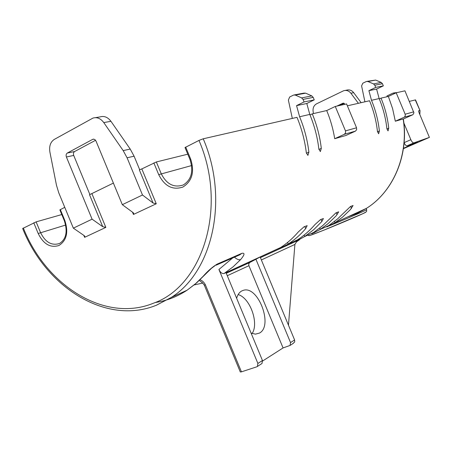 <?xml version="1.0" encoding="UTF-8"?>
<svg xmlns="http://www.w3.org/2000/svg" width="452" height="452" viewBox="0 0 452 452"><rect width="100%" height="100%" fill="white"/><g stroke="black" fill="none" stroke-linecap="round" stroke-linejoin="round"><path stroke-width="0.68" d="M288.472 325.203L294.896 244.436L261.363 259.951M260.397 257.623L299.563 239.69L296.546 241.814L294.896 244.436M299.563 239.69L299.083 239.939M293.167 242.639L292.851 242.769M236.645 298.28C237.673 294.625 239.436 292.156 241.933 290.873L243.232 290.365C258.03 285.054 273.59 325.881 259.448 333.084L255.448 334.141L251.086 333.084M294.427 94.886L303.953 93.112L305.62 93.163L295.337 95.084L301.625 97.898L311.818 95.914L313.208 97.383L303.038 99.395L304.094 101.926L296.557 105.615L299.608 116.752C304.332 128.131 307.422 139.917 308.891 152.104L307.908 155.392L306.337 152.866C304.857 140.623 301.744 128.786 297.004 117.345L203.225 138.792L198.97 140.425L185.009 147.55L189.953 159.449M393.607 92.954L397.444 92.507M133.447 214.463L133.668 213.242L132.922 212.48L122.322 204.671L142.487 194.998L153.058 203.01L139.335 169.873L141.826 168.912L156.268 203.773L133.447 214.463L132.498 212.169M91.954 193.778L105.847 227.396L84.631 237.334L84.806 236.255L83.999 235.481L73.348 228.153L92.089 219.169L102.723 226.678L89.519 194.722L113.395 183.088M64.348 220.774L59.862 209.897L64.755 207.338M203.225 138.792C229.277 199.174 212.547 271.754 171.353 297.382L156.307 305.264C106.288 325.621 45.974 287.557 22.662 228.503L36.132 221.87L40.544 232.582C45.313 242.193 51.568 245.854 59.297 243.56M141.826 168.912L156.352 161.957L161.206 173.664C166.528 184.162 173.805 187.959 183.032 185.049M367.12 81.349L375.663 80.072L367.934 81.518L373.555 83.919L381.211 82.433L375.663 80.072M381.211 82.433L382.437 83.699L383.341 85.857L375.719 87.4L368.894 90.66L371.493 100.31C375.589 110.164 378.222 120.385 379.381 130.967L378.652 133.781L377.465 131.543C376.296 120.916 373.651 110.65 369.538 100.756L347.373 105.825M379.301 98.931L381.019 98.129C385.036 107.779 387.607 117.791 388.731 128.165L388.031 130.916L386.889 128.718C385.759 118.3 383.177 108.248 379.143 98.559L376.595 89.067L383.341 85.857M367.934 81.518L366.414 81.484L362.809 83.213L361.6 85.903L364.905 101.813M382.437 83.699L374.804 85.208L375.719 87.4M374.804 85.208L373.555 83.919M335.282 106.457L345.481 130.882L356.549 127.792L346.577 103.92L335.282 106.457L326.7 110.554L312.27 113.853L309.999 114.938M381.019 98.129L388.364 96.445L396.195 92.784L404.941 90.824L413.93 112.819L412.93 114.678L403.348 119.012M409.365 101.389L415.529 99.875L420.038 110.65L415.252 99.909M311.818 95.914L305.62 93.163M313.208 97.383L314.242 99.869L304.094 101.926M312.27 113.853C316.886 124.967 319.897 136.476 321.304 148.38L320.366 151.584L318.869 149.109C317.451 137.154 314.422 125.588 309.784 114.424L306.801 103.502L314.242 99.869M295.337 95.084L293.647 95.027L289.675 96.994L288.376 100.078L292.32 118.418M303.038 99.395L301.625 97.898M61.788 214.559L36.132 221.87M388.364 96.445L392.602 108.621L395.319 121.221L403.331 118.927C409.088 155.064 393.257 191.693 366.448 208.355C393.138 191.75 408.947 155.149 403.167 118.955M371.493 100.31L379.143 98.559M326.7 110.554C330.474 119.627 333.141 129.012 334.706 138.707L345.938 135.47L355.413 131.153L344.328 134.312L345.577 132.865L345.481 130.882M299.608 116.752L309.784 114.424M280.799 247.419C287.257 243.193 293.116 238.006 298.388 231.859L304.049 226.785L307.168 225.661L305.659 228.644C300.427 234.724 294.614 239.854 288.212 244.04L279.534 248.594L280.799 247.419M297.789 239.667C304.123 235.537 309.874 230.48 315.05 224.491L320.502 219.587L323.412 218.536L321.875 221.469L313.75 229.672L304.755 236.492L298.772 239.797L295.8 241.114L297.789 239.667M313.767 232.379L322.666 225.65L335.972 212.824L338.689 211.835L336.051 215.943L327.943 223.757L320.242 229.441L312.349 233.582L313.767 232.379M328.824 225.508L337.554 218.932L350.537 206.451L353.085 205.524L350.453 209.553L342.486 217.18L334.926 222.74L327.35 226.723L328.824 225.508M255.815 259.002L290.534 342.582L294.608 339.977L260.149 257.024L249.634 262.572L248.747 263.911L248.922 265.703L283.065 347.933L262.623 361.012M204.095 275.438L203.129 276.308C207.739 271.036 212.423 266.962 217.192 264.081L241.82 253.34C245.08 252.674 244.685 254.758 240.617 259.589C238.825 260.132 236.775 259.318 234.464 257.16M240.617 259.589L233.164 266.776L224.186 273.443L226 272.618L262.459 360.515L261.985 363.51L261.544 363.792M187.772 154.194L156.352 161.957M394.878 93.4L393.037 93.101L386.963 95.948L387.279 96.7M396.195 92.784L405.173 114.232L413.738 111.842M419.682 110.48L418.625 110.83L418.981 112.52L429.4 137.397L403.404 148.68M403.868 123.012L410.857 139.708C411.857 141.866 412.845 142.928 413.829 142.888L429.4 137.397M419.835 114.565L420.038 110.65M291.128 243.238L292.207 242.232M403.461 148.273L417.501 142.137L407.043 145.821C406.077 145.877 405.099 144.86 404.099 142.764M395.319 121.221L404.359 117.124L405.241 115.978L405.173 114.232M334.706 138.707L344.328 134.312M356.549 127.792L356.639 129.73L355.413 131.153M199.965 279.76C202.31 280.59 204.106 282.263 205.355 284.766L241.441 371.849L256.77 366.815L257.408 366.453L257.883 363.436L262.459 360.515M224.186 273.443L224.169 273.454C222.181 273.94 220.429 272.618 218.921 269.488L257.883 363.436M155.081 302.541C166.472 300.874 177.15 296.755 187.105 290.19L196.795 282.72L211.423 268.341L214.96 265.714M238.153 294.585C250.029 297.8 259.199 323.248 252.114 333.514M241.441 371.849L240.306 371.99L204.315 285.144M290.534 342.582L290.054 345.447L283.065 347.933M294.608 339.977L294.704 341.966L292.563 343.831M199.558 280.641L202.389 282.737L204.31 285.127L205.355 284.766M296.557 105.615L306.801 103.502M368.894 90.66L376.595 89.067M89.908 194.603L73.721 155.437C73.145 153.674 73.444 152.375 74.625 151.533L95.564 140.284M92.089 219.169L66.399 156.985C65.817 155.205 66.116 153.895 67.303 153.047L92.671 139.374L93.897 139.176L95.129 139.804L96.022 141.097L122.322 204.671M142.487 194.998L127.085 157.799L134.086 156.183L139.713 169.766M134.086 156.183L130.216 149.064L110.955 121.317C107.825 117.187 104.237 115.712 100.191 116.882L95.558 117.65M127.085 157.799L123.181 150.612L103.774 122.577C100.615 118.407 97.005 116.91 92.937 118.091L54.319 139.397C50.483 141.956 49.008 146.171 49.895 152.047L56.466 185.218L58.749 192.789L73.348 228.153M345.062 104.265L342.972 103.197L336.853 106.107M344.238 103.305L339.695 105.469M313.468 113.576L313.106 111.395C312.722 107.892 313.903 105.35 316.649 103.774L343.667 90.733C346.481 89.948 348.893 90.779 350.899 93.231L358.379 103.305M345.221 90.428L346.486 90.18C349.289 89.4 351.69 90.225 353.684 92.66L361.131 102.677M105.847 227.396L102.723 226.678M156.268 203.773L153.058 203.01M324.061 230.085L310.275 235.351M59.489 243.47L59.698 243.368C66.195 239.052 67.755 231.537 64.37 220.819L64.834 220.491C68.636 232.187 66.681 240.52 58.969 245.481C50.426 248.165 43.499 244.176 38.188 233.503L33.77 222.785M183.213 184.964L183.54 184.806C191.495 179.568 193.642 171.133 189.97 159.505L190.654 159.031C194.755 171.884 192.156 181.229 182.857 187.066C172.664 190.405 164.613 186.258 158.708 174.636L153.849 162.918M23.334 227.989C46.211 285.93 105.158 323.095 153.499 303.19C202.682 286.144 227.944 207.022 198.97 140.425M203.129 276.308L195.445 283.833L187.105 290.19L171.353 297.382L156.488 305.196M84.631 237.334L83.806 235.351M60.319 209.547L64.834 220.491M185.682 147.053L190.654 159.031M379.381 130.967L377.499 131.814M388.731 128.165L386.923 128.978M308.891 152.104L306.394 153.239M321.304 148.38L318.92 149.465M347.678 216.92L357.317 213.338L366.448 208.355L334.926 222.74M156.364 305.247L153.951 306.151M226.26 273.251L249.798 262.476M224.559 273.206L223.712 273.59M191.631 165.562L158.708 174.636M65.693 225.039L38.188 233.503M248.922 265.703L227.283 275.714M412.67 114.819L404.094 117.266M351.515 208.366L350.69 206.383M335.011 222.683L334.497 221.457M329.423 225.78L329.209 225.26M337.135 214.723L336.288 212.683M320.327 229.384L319.773 228.057M314.547 232.582L314.315 232.017M321.875 221.469L321.005 219.373M304.755 236.492L304.151 235.051M298.772 239.797L298.518 239.187M305.659 228.644L304.755 226.48M288.212 244.04L287.557 242.47M282.014 247.459L281.737 246.798M218.921 269.488L232.701 257.934M217.192 264.081L216.016 265.228L239.47 254.968M241.82 253.34L239.797 254.826M404.111 142.64L410.857 139.708M413.868 142.872L407.082 145.81M329.389 225.791C346.95 218.615 366.109 210.338 366.691 209.711L366.657 209.626M365.685 212.186C367.261 212.028 342.147 222.842 324.107 230.062M66.399 156.985L73.721 155.437M67.303 153.047L74.625 151.533M92.671 139.374L93.767 139.159M123.181 150.612L130.216 149.064M103.774 122.577L110.955 121.317M343.492 103.107L342.842 103.254M353.684 92.66L350.899 93.231M418.71 110.751L418.597 111.169M366.193 208.519L366.691 209.711C366.222 211.745 368.058 210.999 362.866 213.66L324.039 230.091C311.846 234.938 309.603 235.69 308.959 235.639L307.705 235.159M328.74 225.565L320.242 229.441M313.682 232.435L304.665 236.549M297.698 239.724L288.122 244.097M280.715 247.476L224.169 273.454M202.767 283.042L194.23 284.918M326.813 226.932L326.643 226.52M311.767 233.814L311.586 233.39M295.8 241.114L295.619 240.679M278.827 248.871L278.641 248.425M242.012 290.834L243.232 290.365M290.054 345.447L293.388 343.3M404.15 117.237L412.727 114.797M344.39 134.284L355.475 131.125M261.985 363.51L257.408 366.453M249.634 262.572L226.271 273.268M299.162 239.893L260.403 257.64M413.829 142.888L407.043 145.821M92.886 139.272L93.524 139.148M343.351 103.112L342.972 103.197"/></g></svg>
